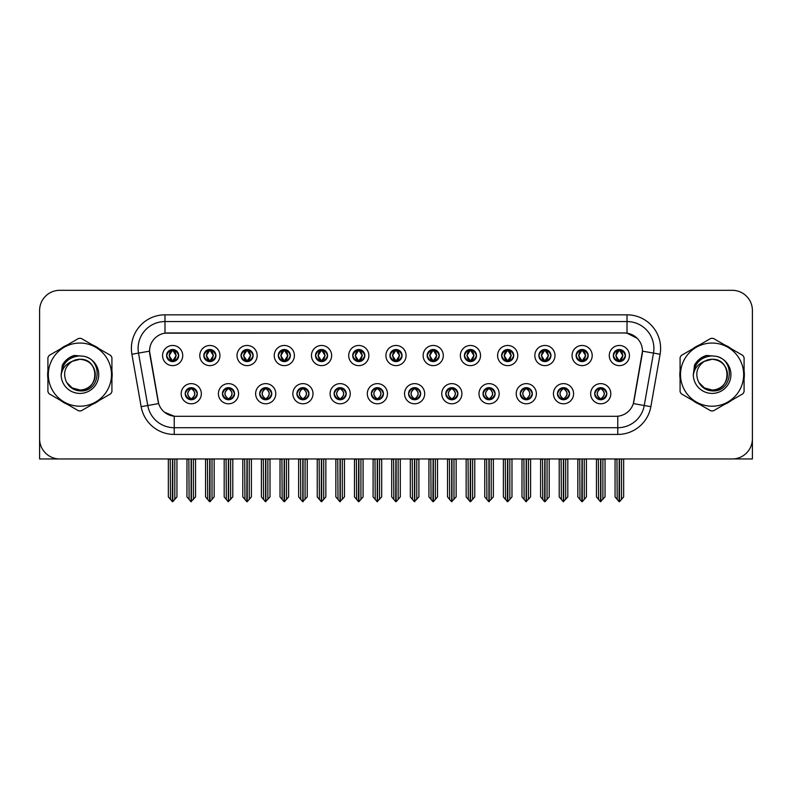 <?xml version="1.0" encoding="UTF-8"?>
<svg xmlns="http://www.w3.org/2000/svg" width="792" height="792" viewBox="0 0 792 792"><rect width="100%" height="100%" fill="white"/><g stroke="black" fill="none" stroke-linecap="round" stroke-linejoin="round"><path stroke-width="1.19" d="M371.339 393.713A6.049 6.049 0 0 0 377.388 399.762A6.049 6.049 0 0 0 383.437 393.713A6.049 6.049 0 0 0 377.388 387.664A6.049 6.049 0 0 0 371.339 393.713L371.398 393.713C372.537 396.97 374.111 398.604 376.111 398.604L376.824 398.604C372.824 395.347 372.824 392.089 376.824 388.832L376.111 388.832C374.151 388.793 372.577 390.416 371.398 393.713M367.31 393.713A10.078 10.078 0 0 0 377.388 403.791A10.078 10.078 0 0 0 387.466 393.713A10.078 10.078 0 0 0 377.388 383.635A10.078 10.078 0 0 0 367.31 393.713M408.563 393.713A6.049 6.049 0 0 0 414.612 399.762A6.049 6.049 0 0 0 420.661 393.713A6.049 6.049 0 0 0 414.612 387.664A6.049 6.049 0 0 0 408.563 393.713L408.623 393.713C409.771 396.97 411.335 398.604 413.335 398.604L414.048 398.604C410.048 395.347 410.048 392.089 414.048 388.832L413.335 388.832C411.375 388.793 409.801 390.416 408.623 393.713M404.534 393.713A10.078 10.078 0 0 0 414.612 403.791A10.078 10.078 0 0 0 424.69 393.713A10.078 10.078 0 0 0 414.612 383.635A10.078 10.078 0 0 0 404.534 393.713M445.787 393.713A6.049 6.049 0 0 0 451.836 399.762A6.049 6.049 0 0 0 457.885 393.713A6.049 6.049 0 0 0 451.836 387.664A6.049 6.049 0 0 0 445.787 393.713L445.846 393.713C446.995 396.97 448.569 398.604 450.559 398.604L451.282 398.604C447.272 395.347 447.272 392.089 451.282 388.832L450.559 388.832C448.599 388.793 447.025 390.416 445.846 393.713M441.758 393.713A10.078 10.078 0 0 0 451.836 403.791A10.078 10.078 0 0 0 461.914 393.713A10.078 10.078 0 0 0 451.836 383.635A10.078 10.078 0 0 0 441.758 393.713M241.045 355.549A6.049 6.049 0 0 0 247.094 361.598A6.049 6.049 0 0 0 253.143 355.549A6.049 6.049 0 0 0 247.094 349.5A6.049 6.049 0 0 0 241.045 355.549L241.105 355.549C242.362 358.925 243.926 360.558 245.817 360.429L245.401 361.36M237.016 355.549A10.078 10.078 0 0 0 247.094 365.627A10.078 10.078 0 0 0 257.172 355.549A10.078 10.078 0 0 0 247.094 345.47A10.078 10.078 0 0 0 237.016 355.549M352.727 355.549A6.049 6.049 0 0 0 358.776 361.598A6.049 6.049 0 0 0 364.825 355.549A6.049 6.049 0 0 0 358.776 349.5A6.049 6.049 0 0 0 352.727 355.549L352.787 355.549C354.034 358.925 355.608 360.558 357.499 360.429L357.083 361.36M348.698 355.549A10.078 10.078 0 0 0 358.776 365.627A10.078 10.078 0 0 0 368.854 355.549A10.078 10.078 0 0 0 358.776 345.47A10.078 10.078 0 0 0 348.698 355.549M185.209 393.713A6.049 6.049 0 0 0 191.258 399.762A6.049 6.049 0 0 0 197.307 393.713A6.049 6.049 0 0 0 191.258 387.664A6.049 6.049 0 0 0 185.209 393.713L185.269 393.713C186.417 396.97 187.981 398.604 189.981 398.604L190.694 398.604C186.694 395.347 186.694 392.089 190.694 388.832L189.981 388.832C188.021 388.793 186.447 390.416 185.269 393.713M181.18 393.713A10.078 10.078 0 0 0 191.258 403.791A10.078 10.078 0 0 0 201.336 393.713A10.078 10.078 0 0 0 191.258 383.635A10.078 10.078 0 0 0 181.18 393.713M315.503 355.549A6.049 6.049 0 0 0 321.552 361.598A6.049 6.049 0 0 0 327.591 355.549A6.049 6.049 0 0 0 321.552 349.5A6.049 6.049 0 0 0 315.503 355.549L315.553 355.549C316.81 358.925 318.384 360.558 320.265 360.429L319.859 361.36M311.474 355.549A10.078 10.078 0 0 0 321.552 365.627A10.078 10.078 0 0 0 331.63 355.549A10.078 10.078 0 0 0 321.552 345.47A10.078 10.078 0 0 0 311.474 355.549M203.821 355.549A6.049 6.049 0 0 0 209.87 361.598A6.049 6.049 0 0 0 215.919 355.549A6.049 6.049 0 0 0 209.87 349.5A6.049 6.049 0 0 0 203.821 355.549L203.881 355.549C205.128 358.925 206.702 360.558 208.593 360.429L208.177 361.36M199.792 355.549A10.078 10.078 0 0 0 209.87 365.627A10.078 10.078 0 0 0 219.948 355.549A10.078 10.078 0 0 0 209.87 345.47A10.078 10.078 0 0 0 199.792 355.549M557.469 393.713A6.049 6.049 0 0 0 563.518 399.762A6.049 6.049 0 0 0 569.567 393.713A6.049 6.049 0 0 0 563.518 387.664A6.049 6.049 0 0 0 557.469 393.713L557.528 393.713C558.667 396.97 560.241 398.604 562.241 398.604L562.954 398.604C558.954 395.347 558.954 392.089 562.954 388.832L562.241 388.832C560.281 388.793 558.707 390.416 557.528 393.713M553.44 393.713A10.078 10.078 0 0 0 563.518 403.791A10.078 10.078 0 0 0 573.596 393.713A10.078 10.078 0 0 0 563.518 383.635A10.078 10.078 0 0 0 553.44 393.713M501.633 355.549A6.049 6.049 0 0 0 507.682 361.598A6.049 6.049 0 0 0 513.721 355.549A6.049 6.049 0 0 0 507.682 349.5A6.049 6.049 0 0 0 501.633 355.549L501.683 355.549C502.94 358.925 504.504 360.558 506.395 360.429L505.989 361.36M497.594 355.549A10.078 10.078 0 0 0 507.682 365.627A10.078 10.078 0 0 0 517.76 355.549A10.078 10.078 0 0 0 507.682 345.47A10.078 10.078 0 0 0 497.594 355.549M259.667 393.713A6.049 6.049 0 0 0 265.706 399.762A6.049 6.049 0 0 0 271.755 393.713A6.049 6.049 0 0 0 265.706 387.664A6.049 6.049 0 0 0 259.667 393.713L259.717 393.713C260.865 396.97 262.439 398.604 264.429 398.604L265.152 398.604C261.142 395.347 261.142 392.089 265.152 388.832L264.429 388.832C262.469 388.793 260.905 390.416 259.717 393.713M255.628 393.713A10.078 10.078 0 0 0 265.706 403.791A10.078 10.078 0 0 0 275.784 393.713A10.078 10.078 0 0 0 265.706 383.635A10.078 10.078 0 0 0 255.628 393.713M576.081 355.549A6.049 6.049 0 0 0 582.13 361.598A6.049 6.049 0 0 0 588.179 355.549A6.049 6.049 0 0 0 582.13 349.5A6.049 6.049 0 0 0 576.081 355.549L576.14 355.549C577.388 358.925 578.962 360.558 580.853 360.429L580.437 361.36M572.052 355.549A10.078 10.078 0 0 0 582.13 365.627A10.078 10.078 0 0 0 592.208 355.549A10.078 10.078 0 0 0 582.13 345.47A10.078 10.078 0 0 0 572.052 355.549M278.279 355.549A6.049 6.049 0 0 0 284.318 361.598A6.049 6.049 0 0 0 290.367 355.549A6.049 6.049 0 0 0 284.318 349.5A6.049 6.049 0 0 0 278.279 355.549L278.329 355.549C279.586 358.925 281.15 360.558 283.041 360.429L282.635 361.36M274.24 355.549A10.078 10.078 0 0 0 284.318 365.627A10.078 10.078 0 0 0 294.406 355.549A10.078 10.078 0 0 0 284.318 345.47A10.078 10.078 0 0 0 274.24 355.549M464.409 355.549A6.049 6.049 0 0 0 470.448 361.598A6.049 6.049 0 0 0 476.497 355.549A6.049 6.049 0 0 0 470.448 349.5A6.049 6.049 0 0 0 464.409 355.549L464.458 355.549C465.716 358.925 467.28 360.558 469.171 360.429L468.765 361.36M460.37 355.549A10.078 10.078 0 0 0 470.448 365.627A10.078 10.078 0 0 0 480.526 355.549A10.078 10.078 0 0 0 470.448 345.47A10.078 10.078 0 0 0 460.37 355.549M222.433 393.713A6.049 6.049 0 0 0 228.482 399.762A6.049 6.049 0 0 0 234.531 393.713A6.049 6.049 0 0 0 228.482 387.664A6.049 6.049 0 0 0 222.433 393.713L222.493 393.713C223.641 396.97 225.205 398.604 227.205 398.604L227.918 398.604C223.918 395.347 223.918 392.089 227.918 388.832L227.205 388.832C225.245 388.793 223.671 390.416 222.493 393.713M218.404 393.713A10.078 10.078 0 0 0 228.482 403.791A10.078 10.078 0 0 0 238.56 393.713A10.078 10.078 0 0 0 228.482 383.635A10.078 10.078 0 0 0 218.404 393.713M389.951 355.549A6.049 6.049 0 0 0 396 361.598A6.049 6.049 0 0 0 402.049 355.549A6.049 6.049 0 0 0 396 349.5A6.049 6.049 0 0 0 389.951 355.549L390.01 355.549C391.258 358.925 392.832 360.558 394.723 360.429L394.307 361.36M385.922 355.549A10.078 10.078 0 0 0 396 365.627A10.078 10.078 0 0 0 406.078 355.549A10.078 10.078 0 0 0 396 345.47A10.078 10.078 0 0 0 385.922 355.549M334.115 393.713A6.049 6.049 0 0 0 340.164 399.762A6.049 6.049 0 0 0 346.213 393.713A6.049 6.049 0 0 0 340.164 387.664A6.049 6.049 0 0 0 334.115 393.713L334.165 393.713C335.313 396.97 336.887 398.604 338.887 398.604L339.6 398.604C335.6 395.347 335.6 392.089 339.6 388.832L338.887 388.832C336.927 388.793 335.353 390.416 334.165 393.713M330.086 393.713A10.078 10.078 0 0 0 340.164 403.791A10.078 10.078 0 0 0 350.242 393.713A10.078 10.078 0 0 0 340.164 383.635A10.078 10.078 0 0 0 330.086 393.713M427.175 355.549A6.049 6.049 0 0 0 433.224 361.598A6.049 6.049 0 0 0 439.273 355.549A6.049 6.049 0 0 0 433.224 349.5A6.049 6.049 0 0 0 427.175 355.549L427.235 355.549C428.482 358.925 430.056 360.558 431.947 360.429L431.531 361.36M423.146 355.549A10.078 10.078 0 0 0 433.224 365.627A10.078 10.078 0 0 0 443.302 355.549A10.078 10.078 0 0 0 433.224 345.47A10.078 10.078 0 0 0 423.146 355.549M538.857 355.549A6.049 6.049 0 0 0 544.906 361.598A6.049 6.049 0 0 0 550.955 355.549A6.049 6.049 0 0 0 544.906 349.5A6.049 6.049 0 0 0 538.857 355.549L538.916 355.549C540.164 358.925 541.738 360.558 543.619 360.429L543.213 361.36M534.828 355.549A10.078 10.078 0 0 0 544.906 365.627A10.078 10.078 0 0 0 554.984 355.549A10.078 10.078 0 0 0 544.906 345.47A10.078 10.078 0 0 0 534.828 355.549M296.891 393.713A6.049 6.049 0 0 0 302.94 399.762A6.049 6.049 0 0 0 308.979 393.713A6.049 6.049 0 0 0 302.94 387.664A6.049 6.049 0 0 0 296.891 393.713L296.941 393.713C298.089 396.97 299.663 398.604 301.653 398.604L302.376 398.604C298.376 395.347 298.376 392.089 302.376 388.832L301.653 388.832C299.693 388.793 298.129 390.416 296.941 393.713M292.852 393.713A10.078 10.078 0 0 0 302.94 403.791A10.078 10.078 0 0 0 313.018 393.713A10.078 10.078 0 0 0 302.94 383.635A10.078 10.078 0 0 0 292.852 393.713M613.305 355.549A6.049 6.049 0 0 0 619.354 361.598A6.049 6.049 0 0 0 625.403 355.549A6.049 6.049 0 0 0 619.354 349.5A6.049 6.049 0 0 0 613.305 355.549L613.364 355.549C614.612 358.925 616.186 360.558 618.077 360.429L617.661 361.36M609.276 355.549A10.078 10.078 0 0 0 619.354 365.627A10.078 10.078 0 0 0 629.432 355.549A10.078 10.078 0 0 0 619.354 345.47A10.078 10.078 0 0 0 609.276 355.549M483.021 393.713A6.049 6.049 0 0 0 489.06 399.762A6.049 6.049 0 0 0 495.109 393.713A6.049 6.049 0 0 0 489.06 387.664A6.049 6.049 0 0 0 483.021 393.713L483.07 393.713C484.219 396.97 485.793 398.604 487.783 398.604L488.506 398.604C484.506 395.347 484.506 392.089 488.506 388.832L487.783 388.832C485.823 388.793 484.258 390.416 483.07 393.713M478.982 393.713A10.078 10.078 0 0 0 489.06 403.791A10.078 10.078 0 0 0 499.148 393.713A10.078 10.078 0 0 0 489.06 383.635A10.078 10.078 0 0 0 478.982 393.713M520.245 393.713A6.049 6.049 0 0 0 526.294 399.762A6.049 6.049 0 0 0 532.333 393.713A6.049 6.049 0 0 0 526.294 387.664A6.049 6.049 0 0 0 520.245 393.713L520.294 393.713C521.443 396.97 523.017 398.604 525.017 398.604L525.73 398.604C521.73 395.347 521.73 392.089 525.73 388.832L525.017 388.832C523.057 388.793 521.482 390.416 520.294 393.713M516.216 393.713A10.078 10.078 0 0 0 526.294 403.791A10.078 10.078 0 0 0 536.372 393.713A10.078 10.078 0 0 0 526.294 383.635A10.078 10.078 0 0 0 516.216 393.713M166.597 355.549A6.049 6.049 0 0 0 172.646 361.598A6.049 6.049 0 0 0 178.695 355.549A6.049 6.049 0 0 0 172.646 349.5A6.049 6.049 0 0 0 166.597 355.549L166.657 355.549C167.904 358.925 169.478 360.558 171.369 360.429L170.953 361.36M162.568 355.549A10.078 10.078 0 0 0 172.646 365.627A10.078 10.078 0 0 0 182.724 355.549A10.078 10.078 0 0 0 172.646 345.47A10.078 10.078 0 0 0 162.568 355.549M594.693 393.713A6.049 6.049 0 0 0 600.742 399.762A6.049 6.049 0 0 0 606.791 393.713A6.049 6.049 0 0 0 600.742 387.664A6.049 6.049 0 0 0 594.693 393.713L594.752 393.713C595.901 396.97 597.465 398.604 599.465 398.604L600.178 398.604C596.178 395.347 596.178 392.089 600.178 388.832L599.465 388.832C597.505 388.793 595.931 390.416 594.752 393.713M590.664 393.713A10.078 10.078 0 0 0 600.742 403.791A10.078 10.078 0 0 0 610.82 393.713A10.078 10.078 0 0 0 600.742 383.635A10.078 10.078 0 0 0 590.664 393.713M149.53 351.113A18.147 18.147 0 0 0 149.807 354.262L158.103 401.297A18.147 18.147 0 0 0 175.963 416.295L616.037 416.295A18.147 18.147 0 0 0 633.897 401.297L642.193 354.262A18.147 18.147 0 0 0 624.324 332.967L167.676 332.967A18.147 18.147 0 0 0 149.53 351.113L149.728 348.43M733.59 458.915L752.4 458.964L752.4 310.464A20.156 20.156 0 0 0 732.244 290.308L59.756 290.308A20.156 20.156 0 0 0 39.6 310.464L39.6 458.964L101.416 458.964M690.584 458.964L733.59 458.964M47.916 370.607A32.254 32.254 0 0 0 47.916 378.655M60.43 400.336A32.254 32.254 0 0 0 67.399 404.356M92.436 404.356A32.254 32.254 0 0 0 99.406 400.336M111.919 378.655A32.254 32.254 0 0 0 111.919 370.607M680.081 370.607A32.254 32.254 0 0 0 680.081 378.655M692.594 400.336A32.254 32.254 0 0 0 699.564 404.356M724.601 404.356A32.254 32.254 0 0 0 731.57 400.336M744.084 378.655A32.254 32.254 0 0 0 744.084 370.607M164.983 314.83L627.017 314.83A33.601 33.601 0 0 1 660.102 354.262L650.856 406.672A33.601 33.601 0 0 1 617.77 434.432L174.23 434.432A33.601 33.601 0 0 1 141.144 406.672L131.898 354.262A33.601 33.601 0 0 1 164.983 314.83L164.983 321.552L627.017 321.552A26.878 26.878 0 0 1 653.489 353.093L644.242 405.504A26.878 26.878 0 0 1 617.77 427.72L174.23 427.72A26.878 26.878 0 0 1 147.757 405.504L138.511 353.093A26.878 26.878 0 0 1 164.983 321.552L164.983 333.175L624.324 332.967L627.017 333.175L637.154 338.283M616.037 416.295L175.963 416.295M174.23 434.432L174.23 416.206L164.538 412.246M653.489 353.093L642.47 351.153L633.343 403.583L644.242 405.504L653.489 353.093L660.102 354.262M141.144 406.672L158.657 403.583L149.53 351.153L138.511 353.093A26.878 26.878 0 0 1 138.105 348.43M633.897 401.297L633.788 401.871M158.212 401.871L158.103 401.297M99.406 348.925A32.254 32.254 0 0 0 92.436 344.906M67.399 344.906A32.254 32.254 0 0 0 60.43 348.925M731.57 348.925A32.254 32.254 0 0 0 724.601 344.906M699.564 344.906A32.254 32.254 0 0 0 692.594 348.925M732.244 290.308L59.756 290.308M39.6 310.464L39.6 438.808A20.156 20.156 0 0 0 59.756 458.964L732.244 458.964A20.156 20.156 0 0 0 752.4 438.808L752.4 310.464M601.781 399.673L601.306 398.604L602.019 398.604C603.979 398.643 605.553 397.01 606.731 393.703C605.583 390.456 604.009 388.832 602.019 388.832L602.435 387.912M601.781 387.753L601.306 388.832L602.019 388.832M600.376 398.604L599.871 399.703L600.386 398.604C596.128 395.347 596.128 392.089 600.386 388.832L599.871 387.733L600.386 388.832C596.277 392.089 596.277 395.347 600.376 398.604M600.178 388.832L599.702 387.753M601.306 388.832L601.613 387.733L601.098 388.832C605.355 392.089 605.355 395.347 601.098 398.604L601.603 399.703L601.108 398.604C605.207 395.347 605.207 392.089 601.108 388.832L601.306 388.832C605.306 392.089 605.306 395.347 601.306 398.604L601.306 398.604M598.346 458.964L598.594 499.465L600.465 501.692L605.038 496.901L605.038 459.301L602.89 459.301L602.89 499.465M600.88 458.964L600.88 501.692M600.603 501.692L600.603 458.964M596.445 458.964L596.445 496.901L598.594 499.465M598.594 459.301L596.445 459.301M616.958 458.964L617.206 499.465L619.077 501.692L619.225 458.964M619.492 458.964L619.492 501.692L623.651 496.901L623.651 459.301L621.75 458.964M615.057 458.964L615.057 496.901L617.206 499.465M617.206 459.301L615.057 459.301M621.502 499.465L621.502 459.301M618.314 361.508L618.79 360.429L618.077 360.429M618.314 349.589L618.79 350.668L618.077 350.668C616.126 350.628 614.552 352.262 613.364 355.549M625.403 355.549L625.343 355.549C624.185 352.301 622.611 350.668 620.631 350.668L619.918 350.668L622.967 355.549L619.918 360.429L621.047 361.36M625.343 355.549C624.136 358.865 622.562 360.499 620.631 360.429M618.79 360.429L615.859 355.549L618.988 350.668C615.236 350.797 615.117 359.806 618.997 360.429L615.74 355.549L618.79 350.668M619.72 350.668L620.225 349.559L619.71 350.668C623.472 350.797 623.591 359.806 619.71 360.429L620.215 361.538L619.72 360.429L622.849 355.549L619.72 350.668M564.557 399.673L564.082 398.604L564.795 398.604C566.755 398.643 568.329 397.01 569.507 393.703C568.359 390.456 566.785 388.832 564.795 388.832L565.201 387.912M564.557 387.753L564.082 388.832L564.795 388.832M563.152 398.604L562.647 399.703L563.162 398.604C558.904 395.347 558.904 392.089 563.162 388.832L562.647 387.733L563.162 388.832C559.043 392.089 559.043 395.347 563.152 398.604M562.954 388.832L562.478 387.753M564.082 388.832L564.379 387.733L563.874 388.832C568.131 392.089 568.131 395.347 563.874 398.604L564.379 399.703L563.884 398.604C567.983 395.347 567.983 392.089 563.884 388.832L564.082 388.832C568.082 392.089 568.082 395.347 564.082 398.604L564.082 398.604M561.122 458.964L561.37 499.465L563.241 501.692L567.814 496.901L567.814 459.301L565.666 459.301L565.666 499.465M563.647 458.964L563.647 501.692M563.379 501.692L563.379 458.964M559.211 458.964L559.211 496.901L561.37 499.465M561.37 459.301L559.211 459.301M527.333 399.673L526.848 398.604L527.571 398.604C529.531 398.643 531.105 397.01 532.283 393.703C531.125 390.456 529.561 388.832 527.571 388.832L527.977 387.912M527.333 387.753L526.848 388.832L527.571 388.832M525.928 398.604L525.423 399.703L525.928 398.604C521.681 395.347 521.681 392.089 525.928 388.832L525.423 387.733L525.928 388.832C521.819 392.089 521.819 395.347 525.928 398.604M525.73 388.832L525.254 387.753M526.848 388.832L527.155 387.733L526.848 388.832C530.858 392.089 530.858 395.347 526.848 398.604L527.155 399.703L526.65 398.604C530.759 395.347 530.759 392.089 526.65 388.832C530.897 392.089 530.897 395.347 526.65 398.604L526.848 398.604M523.888 458.964L524.136 499.465L526.017 501.692L530.591 496.901L530.591 459.301L528.442 459.301L528.442 499.465M526.423 458.964L526.423 501.692M526.155 501.692L526.155 458.964M521.987 458.964L521.987 496.901L524.136 499.465M524.136 459.301L521.987 459.301M490.109 399.673L489.624 398.604L490.347 398.604C492.307 398.643 493.871 397.01 495.059 393.703C493.901 390.456 492.337 388.832 490.347 388.832L490.753 387.912M490.109 387.753L489.624 388.832L490.347 388.832M488.704 398.604L488.199 399.703L488.704 398.604C484.457 395.347 484.457 392.089 488.704 388.832L488.199 387.733L488.704 388.832C484.595 392.089 484.595 395.347 488.704 398.604M488.506 388.832L488.02 387.753M489.624 388.832L489.931 387.733L489.624 388.832C493.624 392.089 493.624 395.347 489.624 398.604L489.931 399.703L489.426 398.604C493.535 395.347 493.535 392.089 489.426 388.832C493.673 392.089 493.673 395.347 489.426 398.604L489.624 398.604M486.664 458.964L486.912 499.465L488.793 501.692L493.367 496.901L493.367 459.301L491.218 459.301L491.218 499.465M489.199 458.964L489.199 501.692M488.931 501.692L488.931 458.964M484.763 458.964L484.763 496.901L486.912 499.465M486.912 459.301L484.763 459.301M579.734 458.964L579.982 499.465L581.853 501.692L581.991 458.964M582.259 458.964L582.259 501.692L586.427 496.901L586.427 459.301L584.526 458.964M577.833 458.964L577.833 496.901L579.982 499.465M579.982 459.301L577.833 459.301M584.278 499.465L584.278 459.301M581.09 361.508L581.566 360.429L580.853 360.429M581.09 349.589L581.566 350.668L580.853 350.668C578.903 350.628 577.328 352.262 576.14 355.549M588.179 355.549L588.119 355.549C586.951 352.301 585.387 350.668 583.407 350.668L582.694 350.668L585.743 355.549L582.694 360.429L583.823 361.36M588.119 355.549C586.912 358.865 585.337 360.499 583.407 360.429M581.566 360.429L578.635 355.549L581.764 350.668C578.012 350.797 577.893 359.806 581.774 360.429L578.516 355.549L581.566 350.668M582.496 350.668L583.001 349.559L582.486 350.668C586.248 350.797 586.367 359.806 582.486 360.429L582.991 361.538L582.496 360.429L585.625 355.549L582.496 350.668M542.5 458.964L542.758 499.465L544.629 501.692L544.767 458.964M545.035 458.964L545.035 501.692L549.202 496.901L549.202 459.301L547.302 458.964M540.599 458.964L540.599 496.901L542.758 499.465M542.758 459.301L540.599 459.301M547.054 499.465L547.054 459.301M543.856 361.508L544.342 360.429L543.619 360.429M543.856 349.589L544.342 350.668L543.619 350.668C541.678 350.628 540.104 352.262 538.916 355.549M550.955 355.549L550.895 355.549C549.727 352.301 548.163 350.668 546.183 350.668L545.47 350.668L548.519 355.549L545.47 360.429L546.599 361.36M550.895 355.549C549.688 358.865 548.113 360.499 546.183 360.429M544.342 360.429L541.411 355.549L544.54 350.668C540.788 350.797 540.669 359.806 544.54 360.429L541.292 355.549L544.342 350.668M545.272 350.668L545.767 349.559L545.262 350.668C549.014 350.797 549.133 359.806 545.262 360.429L545.767 361.538L545.272 360.429L548.401 355.549L545.272 350.668M505.276 458.964L505.524 499.465L507.405 501.692L507.543 458.964M507.811 458.964L507.811 501.692L511.978 496.901L511.978 459.301L510.078 458.964M503.375 458.964L503.375 496.901L505.524 499.465M505.524 459.301L503.375 459.301M509.83 499.465L509.83 459.301M506.632 361.508L507.118 360.429L506.395 360.429M506.632 349.589L507.118 350.668L506.395 350.668C504.454 350.628 502.88 352.262 501.683 355.549M513.721 355.549L513.671 355.549C512.503 352.301 510.929 350.668 508.959 350.668L508.246 350.668L511.295 355.549L508.246 360.429L509.365 361.36M513.671 355.549C512.454 358.865 510.889 360.499 508.959 360.429M507.118 360.429L504.187 355.549L507.316 350.668C503.563 350.797 503.445 359.806 507.316 360.429L504.068 355.549L507.118 350.668M508.038 350.668L508.038 350.668C511.79 350.797 511.909 359.806 508.038 360.429L508.543 361.538L508.038 360.429L511.167 355.549L508.038 350.668L508.543 349.559L508.038 350.668M468.052 458.964L468.3 499.465L470.181 501.692L470.319 458.964M470.587 458.964L470.587 501.692L474.755 496.901L474.755 459.301L472.854 458.964M466.151 458.964L466.151 496.901L468.3 499.465M468.3 459.301L466.151 459.301M472.606 499.465L472.606 459.301M469.408 361.508L469.884 360.429L469.171 360.429M469.408 349.589L469.884 350.668L469.171 350.668C467.221 350.628 465.656 352.262 464.458 355.549M476.497 355.549L476.447 355.549C475.279 352.301 473.705 350.668 471.735 350.668L471.012 350.668L474.062 355.549L471.012 360.429L472.141 361.36M476.447 355.549C475.23 358.865 473.666 360.499 471.735 360.429M469.884 360.429L466.953 355.549L470.082 350.668C466.339 350.797 466.221 359.806 470.092 360.429L466.834 355.549L469.884 350.668M470.814 350.668L470.814 350.668C474.566 350.797 474.685 359.806 470.814 360.429L471.319 361.538L470.814 360.429L473.943 355.549L470.814 350.668L471.319 349.559L470.814 350.668M95.268 374.081A15.365 15.365 0 0 0 72.23 361.33C64.706 366.686 62.786 373.596 66.479 382.071L66.686 382.437A15.365 15.365 0 0 0 79.913 389.991C99.733 390.951 99.733 358.311 79.913 359.271L72.23 361.33L79.913 359.271C99.733 358.311 99.733 390.951 79.913 389.991A15.365 15.365 0 0 0 95.278 374.636C94.367 365.3 89.249 360.182 79.913 359.271C99.733 358.311 99.733 390.951 79.913 389.991C99.733 390.951 99.733 358.311 79.913 359.271C99.733 358.311 99.733 390.951 79.913 389.991C99.733 390.951 99.733 358.311 79.913 359.271C99.733 358.311 99.733 390.951 79.913 389.991L72.24 387.932L66.686 382.437L72.24 387.932L79.913 389.991L72.24 387.932L66.686 382.437L72.24 387.932L79.913 389.991L72.24 387.932L66.686 382.437L72.24 387.932L79.913 389.991L72.24 387.932L66.686 382.437C69.627 387.615 74.032 390.436 79.913 390.892C100.455 392.614 103.663 359.865 83.853 356.271L74.329 355.45C69.023 357.083 65.023 360.32 62.33 365.162L61.142 375.042A18.77 18.77 0 0 0 79.913 393.406A18.77 18.77 0 0 0 83.853 356.271M79.913 406.217A31.581 31.581 0 0 0 111.494 374.636A31.581 31.581 0 0 0 79.913 343.055A31.581 31.581 0 0 0 48.332 374.636A31.581 31.581 0 0 0 79.913 406.217M79.913 410.919A36.283 36.283 0 0 0 81.101 410.899L110.731 393.792A36.283 36.283 0 0 0 111.919 391.733L111.919 357.529A36.283 36.283 0 0 0 110.731 355.469L81.101 338.362A36.283 36.283 0 0 0 78.725 338.362L49.104 355.469A36.283 36.283 0 0 0 47.916 357.529L47.916 391.733A36.283 36.283 0 0 0 49.104 393.792L78.725 410.899A36.283 36.283 0 0 0 79.913 410.919M61.142 374.636C62.261 363.231 68.518 356.974 79.913 355.856M61.142 375.042C62.231 368.419 65.924 363.855 72.23 361.33M74.22 355.479L69.924 357.331L62.35 365.122L69.924 357.331L74.22 355.479L69.924 357.331L62.33 365.162L69.924 357.331L74.22 355.479L69.924 357.331L62.35 365.122L69.924 357.331L74.22 355.479L69.924 357.331L62.33 365.162L69.924 357.331L74.329 355.45L67.429 359.043M727.432 374.081A15.365 15.365 0 0 0 704.395 361.33C696.871 366.686 694.95 373.596 698.643 382.071L698.851 382.437A15.365 15.365 0 0 0 712.087 389.991C731.897 390.951 731.897 358.311 712.087 359.271L704.395 361.33L712.087 359.271C731.897 358.311 731.897 390.951 712.087 389.991A15.365 15.365 0 0 0 727.442 374.636C726.531 365.3 721.413 360.182 712.087 359.271C731.897 358.311 731.897 390.951 712.087 389.991C731.897 390.951 731.897 358.311 712.087 359.271C731.897 358.311 731.897 390.951 712.087 389.991C731.897 390.951 731.897 358.311 712.087 359.271C731.897 358.311 731.897 390.951 712.087 389.991L704.405 387.932L698.851 382.437L704.405 387.932L712.087 389.991L704.405 387.932L698.851 382.437L704.405 387.932L712.087 389.991L704.405 387.932L698.851 382.437L704.405 387.932L712.087 389.991L704.405 387.932L698.851 382.437C701.791 387.615 706.207 390.436 712.087 390.892C732.63 392.614 735.827 359.865 716.027 356.271L706.504 355.45C701.187 357.083 697.188 360.32 694.495 365.162L693.317 375.042A18.77 18.77 0 0 0 712.087 393.406A18.77 18.77 0 0 0 716.027 356.271M712.087 406.217A31.581 31.581 0 0 0 743.668 374.636A31.581 31.581 0 0 0 712.087 343.055A31.581 31.581 0 0 0 680.506 374.636A31.581 31.581 0 0 0 712.087 406.217M712.087 410.919A36.283 36.283 0 0 0 713.275 410.899L742.896 393.792A36.283 36.283 0 0 0 744.084 391.733L744.084 357.529A36.283 36.283 0 0 0 742.896 355.469L713.275 338.362A36.283 36.283 0 0 0 710.899 338.362L681.269 355.469A36.283 36.283 0 0 0 680.081 357.529L680.081 391.733A36.283 36.283 0 0 0 681.269 393.792L710.899 410.899A36.283 36.283 0 0 0 712.087 410.919M693.307 374.636C694.426 363.231 700.682 356.974 712.087 355.856M693.317 375.042C694.396 368.419 698.098 363.855 704.395 361.33M694.515 365.122L702.098 357.331L706.385 355.479L702.098 357.331L694.515 365.122L702.098 357.331L706.385 355.479L702.098 357.331L694.515 365.122L702.098 357.331L706.385 355.479L702.098 357.331L694.495 365.162L702.098 357.331L706.504 355.45L699.593 359.043M706.385 355.479L702.098 357.331L694.495 365.162M452.875 399.673L452.4 398.604L453.113 398.604C455.073 398.643 456.647 397.01 457.835 393.703C456.677 390.456 455.103 388.832 453.113 388.832L453.529 387.912M452.875 387.753L452.4 388.832L453.113 388.832M451.48 398.604L450.975 399.703L451.48 398.604C447.233 395.347 447.233 392.089 451.48 388.832L450.975 387.733L451.48 388.832C447.371 392.089 447.371 395.347 451.48 398.604M451.282 388.832L450.797 387.753M452.4 388.832C456.4 392.089 456.4 395.347 452.4 398.604L452.202 398.604C456.311 395.347 456.311 392.089 452.202 388.832L452.707 387.733M452.4 398.604L452.707 399.703M449.44 458.964L449.688 499.465L451.559 501.692L456.142 496.901L456.142 459.301L453.984 459.301L453.984 499.465M451.975 458.964L451.975 501.692M451.707 501.692L451.707 458.964M447.539 458.964L447.539 496.901L449.688 499.465M449.688 459.301L447.539 459.301M415.651 399.673L415.176 398.604L415.889 398.604C417.849 398.643 419.423 397.01 420.602 393.703C419.453 390.456 417.879 388.832 415.889 388.832L416.305 387.912M415.651 387.753L415.176 388.832L415.889 388.832M414.246 398.604L413.751 399.703L414.256 398.604C409.999 395.347 409.999 392.089 414.256 388.832L413.751 387.733L414.256 388.832C410.147 392.089 410.147 395.347 414.246 398.604M414.048 388.832L413.572 387.753M415.176 388.832C419.176 392.089 419.176 395.347 415.176 398.604L414.978 398.604C419.077 395.347 419.077 392.089 414.978 388.832L415.483 387.733M415.176 398.604L415.483 399.703M412.216 458.964L412.464 499.465L414.335 501.692L418.909 496.901L418.909 459.301L416.76 459.301L416.76 499.465M414.751 458.964L414.751 501.692M414.483 501.692L414.483 458.964M410.315 458.964L410.315 496.901L412.464 499.465M412.464 459.301L410.315 459.301M378.428 399.673L377.952 398.604L378.665 398.604C380.625 398.643 382.199 397.01 383.377 393.703C382.229 390.456 380.655 388.832 378.665 388.832L379.081 387.912M378.428 387.753L377.952 388.832L378.665 388.832M376.349 387.753L377.022 388.832C372.923 392.089 372.923 395.347 377.022 398.604L376.517 399.703M376.824 388.832L376.517 387.733M377.952 388.832L378.249 387.733L377.952 388.832C381.952 392.089 381.952 395.347 377.952 398.604L378.249 399.703L377.744 398.604C381.853 395.347 381.853 392.089 377.754 388.832C382.001 392.089 382.001 395.347 377.744 398.604L377.952 398.604M374.992 458.964L375.24 499.465L377.111 501.692L381.685 496.901L381.685 459.301L379.536 459.301L379.536 499.465M377.517 458.964L377.517 501.692M377.249 501.692L377.249 458.964M373.091 458.964L373.091 496.901L375.24 499.465M375.24 459.301L373.091 459.301M430.828 458.964L431.076 499.465L432.947 501.692L433.095 458.964M433.363 458.964L433.363 501.692L437.53 496.901L437.53 459.301L435.62 458.964M428.927 458.964L428.927 496.901L431.076 499.465M431.076 459.301L428.927 459.301M435.372 499.465L435.372 459.301M432.185 361.508L432.66 360.429L431.947 360.429M432.185 349.589L432.66 350.668L431.947 350.668C429.997 350.628 428.432 352.262 427.235 355.549M439.273 355.549L439.213 355.549C438.055 352.301 436.481 350.668 434.501 350.668L433.788 350.668L436.837 355.549L433.788 360.429L434.917 361.36M439.213 355.549C438.006 358.865 436.432 360.499 434.501 360.429M432.66 360.429L429.729 355.549L432.858 350.668C429.115 350.797 428.987 359.806 432.868 360.429L429.611 355.549L432.66 350.668M434.095 349.559L433.59 350.668C437.342 350.797 437.461 359.806 433.59 360.429L434.085 361.538M393.604 458.964L393.852 499.465L395.723 501.692L395.861 458.964M396.139 458.964L396.139 501.692L400.297 496.901L400.297 459.301L398.396 458.964M391.703 458.964L391.703 496.901L393.852 499.465M393.852 459.301L391.703 459.301M398.148 499.465L398.148 459.301M394.96 361.508L395.436 360.429L394.723 360.429M394.96 349.589L395.436 350.668L394.723 350.668C392.773 350.628 391.198 352.262 390.01 355.549M402.049 355.549L401.99 355.549C400.831 352.301 399.257 350.668 397.277 350.668L396.564 350.668L399.613 355.549L396.564 360.429L397.693 361.36M401.99 355.549C400.782 358.865 399.208 360.499 397.277 360.429M395.436 360.429L392.505 355.549L395.634 350.668C391.882 350.797 391.763 359.806 395.644 360.429L392.387 355.549L395.436 350.668M396.871 349.559L396.366 350.668C400.118 350.797 400.237 359.806 396.356 360.429L396.861 361.538M356.38 458.964L356.628 499.465L358.499 501.692L358.637 458.964M358.905 458.964L358.905 501.692L363.073 496.901L363.073 459.301L361.172 458.964M354.469 458.964L354.469 496.901L356.628 499.465M356.628 459.301L354.469 459.301M360.924 499.465L360.924 459.301M357.737 361.508L358.212 360.429L357.499 360.429M357.737 349.589L358.212 350.668L357.499 350.668C355.549 350.628 353.975 352.262 352.787 355.549M364.825 355.549L364.765 355.549C363.597 352.301 362.033 350.668 360.053 350.668L359.34 350.668L362.389 355.549L359.34 360.429L360.469 361.36M364.765 355.549C363.558 358.865 361.984 360.499 360.053 360.429M358.212 360.429L355.281 355.549L358.41 350.668C354.658 350.797 354.539 359.806 358.41 360.429L355.163 355.549L358.212 350.668M359.647 349.559L359.142 350.668C362.885 350.797 363.013 359.806 359.132 360.429L359.637 361.538M341.203 399.673L340.718 398.604L341.441 398.604C343.401 398.643 344.975 397.01 346.153 393.703C345.005 390.456 343.431 388.832 341.441 388.832L341.847 387.912M341.203 387.753L340.718 388.832L341.441 388.832M339.125 387.753L339.798 388.832C335.689 392.089 335.689 395.347 339.798 398.604L339.293 399.703M339.6 388.832L339.293 387.733M340.718 388.832L341.025 387.733L340.718 388.832C344.728 392.089 344.728 395.347 340.718 398.604L341.025 399.703L340.52 398.604C344.629 395.347 344.629 392.089 340.52 388.832C344.767 392.089 344.767 395.347 340.52 398.604L340.718 398.604M337.758 458.964L338.016 499.465L339.887 501.692L344.461 496.901L344.461 459.301L342.312 459.301L342.312 499.465M340.293 458.964L340.293 501.692M340.025 501.692L340.025 458.964M335.858 458.964L335.858 496.901L338.016 499.465M338.016 459.301L335.858 459.301M303.98 399.673L303.494 398.604L304.217 398.604C306.177 398.643 307.742 397.01 308.93 393.703C307.771 390.456 306.207 388.832 304.217 388.832L304.623 387.912M303.98 387.753L303.494 388.832L304.217 388.832M302.574 398.604L302.069 399.703L302.574 398.604C298.327 395.347 298.327 392.089 302.574 388.832L302.069 387.733L302.574 388.832C298.465 392.089 298.465 395.347 302.574 398.604M302.376 388.832L301.891 387.753M303.494 388.832L303.801 387.733L303.494 388.832C307.494 392.089 307.494 395.347 303.494 398.604L303.801 399.703L303.296 398.604C307.405 395.347 307.405 392.089 303.296 388.832C307.543 392.089 307.543 395.347 303.296 398.604L303.494 398.604M300.534 458.964L300.782 499.465L302.663 501.692L307.237 496.901L307.237 459.301L305.088 459.301L305.088 499.465M303.069 458.964L303.069 501.692M302.801 501.692L302.801 458.964M298.633 458.964L298.633 496.901L300.782 499.465M300.782 459.301L298.633 459.301M266.746 399.673L266.27 398.604L266.983 398.604C268.953 398.643 270.517 397.01 271.705 393.703C270.547 390.456 268.973 388.832 266.983 388.832L267.399 387.912M266.746 387.753L266.27 388.832L266.983 388.832M265.35 398.604L264.845 399.703L265.35 398.604C261.103 395.347 261.103 392.089 265.35 388.832L264.845 387.733L265.35 388.832C261.241 392.089 261.241 395.347 265.35 398.604M265.152 388.832L264.667 387.753M266.27 388.832L266.577 387.733L266.27 388.832C270.27 392.089 270.27 395.347 266.27 398.604L266.577 399.703L266.072 398.604C270.181 395.347 270.181 392.089 266.072 388.832C270.32 392.089 270.32 395.347 266.072 398.604L266.27 398.604M263.31 458.964L263.558 499.465L265.439 501.692L270.013 496.901L270.013 459.301L267.864 459.301L267.864 499.465M265.845 458.964L265.845 501.692M265.577 501.692L265.577 458.964M261.41 458.964L261.41 496.901L263.558 499.465M263.558 459.301L261.41 459.301M229.522 399.673L229.046 398.604L229.759 398.604C231.719 398.643 233.293 397.01 234.472 393.703C233.323 390.456 231.749 388.832 229.759 388.832L230.175 387.912M229.522 387.753L229.046 388.832L229.759 388.832M228.116 398.604L227.621 399.703L228.126 398.604C223.869 395.347 223.869 392.089 228.126 388.832L227.621 387.733L228.116 388.832C224.017 392.089 224.017 395.347 228.116 398.604M227.918 388.832L227.443 387.753M229.046 388.832L229.353 387.733L229.046 388.832C233.046 392.089 233.046 395.347 229.046 398.604L229.353 399.703L228.839 398.604C232.957 395.347 232.957 392.089 228.848 388.832C233.095 392.089 233.095 395.347 228.839 398.604L229.046 398.604M226.086 458.964L226.334 499.465L228.205 501.692L232.789 496.901L232.789 459.301L230.63 459.301L230.63 499.465M228.621 458.964L228.621 501.692M228.353 501.692L228.353 458.964M224.185 458.964L224.185 496.901L226.334 499.465M226.334 459.301L224.185 459.301M192.298 399.673L191.822 398.604L192.535 398.604C194.495 398.643 196.07 397.01 197.248 393.703C196.099 390.456 194.525 388.832 192.535 388.832L192.951 387.912M192.298 387.753L191.822 388.832L192.535 388.832M190.892 398.604L190.387 399.703L190.902 398.604C186.645 395.347 186.645 392.089 190.902 388.832L190.397 387.733L190.892 388.832C186.793 392.089 186.793 395.347 190.892 398.604M190.694 388.832L190.219 387.753M191.822 388.832L192.129 387.733L191.822 388.832C195.822 392.089 195.822 395.347 191.822 398.604L192.129 399.703L191.615 398.604C195.723 395.347 195.723 392.089 191.624 388.832C195.871 392.089 195.871 395.347 191.615 398.604L191.822 398.604M188.862 458.964L189.11 499.465L190.981 501.692L195.555 496.901L195.555 459.301L193.406 459.301L193.406 499.465M191.397 458.964L191.397 501.692M191.12 501.692L191.12 458.964M186.962 458.964L186.962 496.901L189.11 499.465M189.11 459.301L186.962 459.301M319.146 458.964L319.394 499.465L321.275 501.692L321.413 458.964M321.681 458.964L321.681 501.692L325.849 496.901L325.849 459.301L323.948 458.964M317.245 458.964L317.245 496.901L319.394 499.465M319.394 459.301L317.245 459.301M323.7 499.465L323.7 459.301M320.503 361.508L320.988 360.429L320.265 360.429M320.503 349.589L320.988 350.668L320.265 350.668C318.325 350.628 316.75 352.262 315.553 355.549M327.591 355.549L327.542 355.549C326.373 352.301 324.809 350.668 322.829 350.668L322.116 350.668L325.166 355.549L322.116 360.429L323.235 361.36M327.542 355.549C326.334 358.865 324.76 360.499 322.829 360.429M320.988 360.429L318.057 355.549L321.186 350.668C317.434 350.797 317.315 359.806 321.186 360.429L317.938 355.549L320.988 350.668M321.918 350.668L321.918 350.668C325.661 350.797 325.779 359.806 321.908 360.429L322.413 361.538L321.918 360.429L325.047 355.549L321.918 350.668L322.413 349.559L321.908 350.668M281.922 458.964L282.17 499.465L284.051 501.692L284.189 458.964M284.457 458.964L284.457 501.692L288.625 496.901L288.625 459.301L286.724 458.964M280.022 458.964L280.022 496.901L282.17 499.465M282.17 459.301L280.022 459.301M286.476 499.465L286.476 459.301M283.279 361.508L283.754 360.429L283.041 360.429M283.279 349.589L283.754 350.668L283.041 350.668C281.091 350.628 279.526 352.262 278.329 355.549M290.367 355.549L290.317 355.549C289.149 352.301 287.575 350.668 285.605 350.668L284.882 350.668L287.932 355.549L284.882 360.429L286.011 361.36M290.317 355.549C289.1 358.865 287.536 360.499 285.605 360.429M283.754 360.429L280.833 355.549L283.962 350.668C280.21 350.797 280.091 359.806 283.962 360.429L280.705 355.549L283.754 350.668M284.684 350.668L284.684 350.668C288.437 350.797 288.555 359.806 284.684 360.429L285.189 361.538L284.684 360.429L287.813 355.549L284.684 350.668L285.189 349.559L284.684 350.668M244.698 458.964L244.946 499.465L246.817 501.692L246.965 458.964M247.233 458.964L247.233 501.692L251.401 496.901L251.401 459.301L249.5 458.964M242.797 458.964L242.797 496.901L244.946 499.465M244.946 459.301L242.797 459.301M249.242 499.465L249.242 459.301M246.055 361.508L246.53 360.429L245.817 360.429M246.055 349.589L246.53 350.668L245.817 350.668C243.867 350.628 242.303 352.262 241.105 355.549M253.143 355.549L253.094 355.549C251.925 352.301 250.351 350.668 248.381 350.668L247.658 350.668L250.708 355.549L247.658 360.429L248.787 361.36M253.094 355.549C251.876 358.865 250.312 360.499 248.381 360.429M246.53 360.429L243.599 355.549L246.728 350.668L246.233 349.559L246.738 350.668C242.986 350.797 242.867 359.806 246.738 360.429L246.233 361.538L246.728 360.429L243.481 355.549L246.53 350.668M247.46 350.668L247.46 350.668C251.213 350.797 251.331 359.806 247.46 360.429L247.965 361.538L247.46 360.429L250.589 355.549L247.46 350.668L247.965 349.559L247.46 350.668M207.474 458.964L207.722 499.465L209.593 501.692L209.741 458.964M210.009 458.964L210.009 501.692L214.167 496.901L214.167 459.301L212.266 458.964M205.573 458.964L205.573 496.901L207.722 499.465M207.722 459.301L205.573 459.301M212.018 499.465L212.018 459.301M208.831 361.508L209.306 360.429L208.593 360.429M208.831 349.589L209.306 350.668L208.593 350.668C206.643 350.628 205.078 352.262 203.881 355.549M215.919 355.549L215.86 355.549C214.701 352.301 213.127 350.668 211.147 350.668L210.434 350.668L213.484 355.549L210.434 360.429L211.563 361.36M215.86 355.549C214.652 358.865 213.078 360.499 211.147 360.429M209.306 360.429L206.375 355.549L209.504 350.668L208.999 349.559L209.514 350.668C205.752 350.797 205.633 359.806 209.514 360.429L209.009 361.538L209.504 360.429L206.257 355.549L209.306 350.668M210.236 350.668L210.236 350.668C213.989 350.797 214.107 359.806 210.226 360.429L210.731 361.538L210.236 360.429L213.365 355.549L210.236 350.668L210.741 349.559L210.226 350.668M170.25 458.964L170.498 499.465L172.369 501.692L172.507 458.964M172.775 458.964L172.775 501.692L176.943 496.901L176.943 459.301L175.042 458.964M168.35 458.964L168.35 496.901L170.498 499.465M170.498 459.301L168.35 459.301M174.794 499.465L174.794 459.301M171.607 361.508L172.082 360.429L171.369 360.429M171.607 349.589L172.082 350.668L171.369 350.668C169.419 350.628 167.845 352.262 166.657 355.549M178.695 355.549L178.636 355.549C177.467 352.301 175.903 350.668 173.923 350.668L173.21 350.668L176.26 355.549L173.21 360.429L174.339 361.36M178.636 355.549C177.428 358.865 175.854 360.499 173.923 360.429M172.082 360.429L169.151 355.549L172.28 350.668L171.775 349.559L172.29 350.668C168.528 350.797 168.409 359.806 172.29 360.429L171.785 361.538L172.28 360.429L169.033 355.549L172.082 350.668M173.012 350.668L173.012 350.668C176.764 350.797 176.883 359.806 173.002 360.429L173.507 361.538L173.012 360.429L176.141 355.549L173.012 350.668L173.517 349.559L173.002 350.668M627.017 314.83L627.017 333.175M617.77 416.206L617.77 434.432M131.898 354.262L138.511 353.093M644.242 405.504L650.856 406.672M599.465 398.604L599.049 399.524M599.702 399.673L600.178 398.604M599.465 388.832L599.049 387.912M602.019 398.604L602.435 399.524M618.077 350.668L617.661 349.747M620.631 350.668L621.047 349.747M620.393 349.589L619.918 350.668M620.393 361.508L619.918 360.429M618.483 361.538L618.988 360.429L618.493 361.538M618.483 349.559L618.988 350.668L618.493 349.559M562.241 398.604L561.825 399.524M562.478 399.673L562.954 398.604M562.241 388.832L561.825 387.912M564.795 398.604L565.201 399.524M525.017 398.604L524.601 399.524M525.254 399.673L525.73 398.604M525.017 388.832L524.601 387.912M527.571 398.604L527.977 399.524M487.783 398.604L487.377 399.524M488.02 399.673L488.506 398.604M487.783 388.832L487.377 387.912M490.347 398.604L490.753 399.524M580.853 350.668L580.437 349.747M583.407 350.668L583.823 349.747M583.169 349.589L582.694 350.668M583.169 361.508L582.694 360.429M581.259 361.538L581.764 360.429L581.269 361.538M581.259 349.559L581.764 350.668L581.269 349.559M543.619 350.668L543.213 349.747M546.183 350.668L546.599 349.747M545.945 349.589L545.47 350.668M545.945 361.508L545.47 360.429M544.035 361.538L544.54 360.429L544.035 361.538M544.035 349.559L544.54 350.668L544.035 349.559M506.395 350.668L505.989 349.747M508.959 350.668L509.365 349.747M508.721 349.589L508.246 350.668M508.721 361.508L508.246 360.429M506.811 361.538L507.316 360.429L506.811 361.538M506.811 349.559L507.316 350.668L506.811 349.559M469.171 350.668L468.765 349.747M471.735 350.668L472.141 349.747M471.497 349.589L471.012 350.668M471.497 361.508L471.012 360.429M469.587 361.538L470.082 360.429L469.587 361.538M469.587 349.559L470.082 350.668L469.587 349.559M450.559 398.604L450.153 399.524M450.797 399.673L451.282 398.604M450.559 388.832L450.153 387.912M453.113 398.604L453.529 399.524M413.335 398.604L412.919 399.524M413.572 399.673L414.048 398.604M413.335 388.832L412.919 387.912M415.889 398.604L416.305 399.524M376.111 398.604L375.695 399.524M376.349 399.673L376.824 398.604M376.111 388.832L375.695 387.912M378.665 398.604L379.081 399.524M431.947 350.668L431.531 349.747M434.501 350.668L434.917 349.747M434.263 349.589L433.788 350.668M434.263 361.508L433.788 360.429M432.353 361.538L432.858 360.429L432.363 361.538M432.353 349.559L432.858 350.668L432.363 349.559M434.095 361.538L433.59 360.429L436.719 355.549L433.59 350.668L434.085 349.559M394.723 350.668L394.307 349.747M397.277 350.668L397.693 349.747M397.04 349.589L396.564 350.668M397.04 361.508L396.564 360.429M395.129 361.538L395.634 360.429L395.139 361.538M395.129 349.559L395.634 350.668L395.139 349.559M396.871 361.538L396.366 360.429L399.495 355.549L396.366 350.668L396.861 349.559M357.499 350.668L357.083 349.747M360.053 350.668L360.469 349.747M359.815 349.589L359.34 350.668M359.815 361.508L359.34 360.429M357.905 361.538L358.41 360.429L357.915 361.538M357.905 349.559L358.41 350.668L357.915 349.559M359.647 361.538L359.142 360.429L362.271 355.549L359.142 350.668L359.637 349.559M338.887 398.604L338.471 399.524M339.125 399.673L339.6 398.604M338.887 388.832L338.471 387.912M341.441 398.604L341.847 399.524M301.653 398.604L301.247 399.524M301.891 399.673L302.376 398.604M301.653 388.832L301.247 387.912M304.217 398.604L304.623 399.524M264.429 398.604L264.023 399.524M264.667 399.673L265.152 398.604M264.429 388.832L264.023 387.912M266.983 398.604L267.399 399.524M227.205 398.604L226.799 399.524M227.443 399.673L227.918 398.604M227.205 388.832L226.799 387.912M229.759 398.604L230.175 399.524M189.981 398.604L189.565 399.524M190.219 399.673L190.694 398.604M189.981 388.832L189.565 387.912M192.535 398.604L192.951 399.524M320.265 350.668L319.859 349.747M322.829 350.668L323.235 349.747M322.591 349.589L322.116 350.668M322.591 361.508L322.116 360.429M320.681 361.538L321.186 360.429L320.681 361.538M320.681 349.559L321.186 350.668L320.681 349.559M283.041 350.668L282.635 349.747M285.605 350.668L286.011 349.747M285.368 349.589L284.882 350.668M285.368 361.508L284.882 360.429M283.457 361.538L283.962 360.429L283.457 361.538M283.457 349.559L283.962 350.668L283.457 349.559M245.817 350.668L245.401 349.747M248.381 350.668L248.787 349.747M248.144 349.589L247.658 350.668M248.144 361.508L247.658 360.429M208.593 350.668L208.177 349.747M211.147 350.668L211.563 349.747M210.91 349.589L210.434 350.668M210.91 361.508L210.434 360.429M171.369 350.668L170.953 349.747M173.923 350.668L174.339 349.747M173.686 349.589L173.21 350.668M173.686 361.508L173.21 360.429M452.697 387.733L452.192 388.832C456.449 392.089 456.449 395.347 452.192 398.604L452.697 399.703M415.473 387.733L414.968 388.832C419.225 392.089 419.225 395.347 414.968 398.604L415.473 399.703M376.527 399.703L377.032 398.604C372.775 395.347 372.775 392.089 377.032 388.832L376.527 387.733M339.303 399.703L339.808 398.604C335.551 395.347 335.551 392.089 339.808 388.832L339.303 387.733"/></g></svg>
